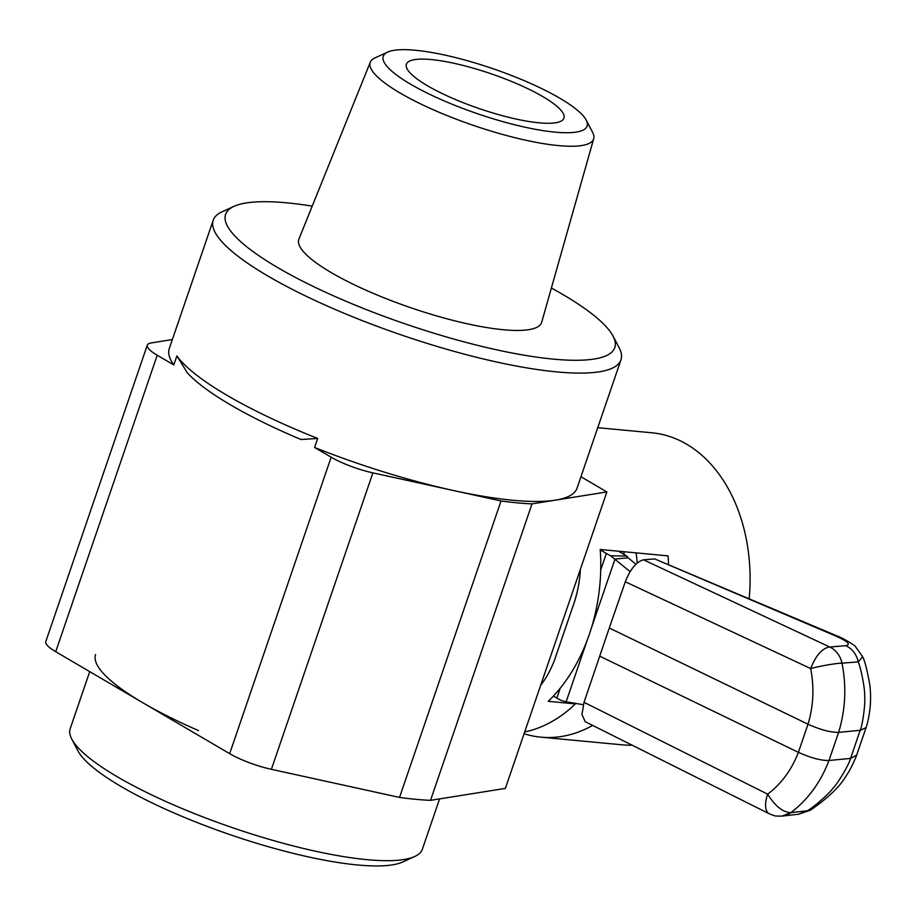 <?xml version="1.0" encoding="UTF-8"?>
<svg xmlns="http://www.w3.org/2000/svg" width="916" height="916" viewBox="0 0 916 916"><rect width="100%" height="100%" fill="white"/><g stroke="black" fill="none" stroke-linecap="round" stroke-linejoin="round"><path stroke-width="1.37" d="M560.237 688.191L556.848 698.084L553.413 696.068M600.243 549.886L606.358 553.47L600.713 569.958M618.449 551.203L625.365 555.268A14.427 3.183 -161.1 0 0 626.819 556.069L610.583 555.794A41.861 9.252 -161.1 0 1 606.358 553.47M556.848 698.084A41.861 9.252 18.9 0 0 561.073 700.408L566.134 701.805L587.236 640.158M610.583 555.794L630.105 571.595M626.819 556.069L628.136 557.81L615.002 559.069L591.289 628.296M583.286 704.702L566.134 701.805M628.136 557.81L635.841 564.199M769.36 813.832A22.854 10.694 -63.4 0 1 767.665 794.172C775.131 806.08 782.837 812.24 790.748 812.664L781.772 816.133C772.921 816.053 775.772 816.087 769.36 813.832L585.255 721.728L581.946 714.595L584.03 702.309L609.277 627.998L808.015 724.224C820.438 729.766 830.629 732.479 838.609 732.365C845.491 709.774 846.624 686.702 841.999 663.161A22.854 20.083 85.6 0 0 829.804 647.028L845.857 645.677C851.101 644.52 847.644 641.257 835.472 635.887L837.327 636.082C843.842 638.315 856.3 646.421 855.441 646.582L862.574 656.692L858.269 661.902C856.471 654.333 852.407 648.952 846.075 645.769L845.857 645.677M856.666 755.105L850.563 758.414L828.98 760.486C821.057 760.646 810.866 757.933 798.386 752.345L808.015 724.224C813.477 706.053 814.358 687.504 810.671 668.565C820.095 666.024 836.331 663.173 841.999 663.161L858.281 661.902C860.925 667.97 865.07 688.981 864.658 696.011C865.54 702.263 862.929 723.995 860.193 730.292L866.181 727.533M790.748 812.664L790.817 812.664C807.946 799.668 820.667 782.275 828.98 760.486L838.609 732.365L860.193 730.292L850.563 758.414C848.892 764.963 837.693 783.627 833.159 788C829.175 793.771 813.099 807.717 807.305 810.774L810.213 810.305M810.191 810.271L798.683 814.21L807.305 810.774L790.817 812.664A22.854 19.98 83.5 0 1 782.184 816.099A22.854 19.98 83.5 0 1 782.046 816.11M609.277 627.998L625.296 581.774L810.671 668.565C815.687 655.65 821.995 648.436 829.587 646.925L643.513 559.813L654.745 558.943L835.472 635.887M625.296 581.774C630.403 568.985 636.471 561.668 643.513 559.813M654.745 558.943L837.361 636.07M71.757 739.04L77.849 750.708A176.319 38.953 18.9 0 0 173.903 812.916A176.319 38.953 18.9 0 0 402.8 861.956L414.765 856.471A186.108 41.117 -161.1 0 1 173.147 804.706A186.108 41.117 -161.1 0 1 71.757 739.04A186.108 41.117 -161.1 0 1 70.2 728.667L89.722 671.634M439.588 798.901L422.356 849.235A186.108 41.117 -161.1 0 1 414.765 856.471M198.52 730.59A186.108 41.117 -161.1 0 1 95.573 654.551M749.219 598.48A156.728 112.542 -84.6 0 0 651.803 432.776L597.747 427.68M580.32 569.489A156.728 112.542 95.4 0 1 580.309 569.603L580.309 569.603C579.977 579.347 578.076 589.95 574.618 601.4L554.398 660.436C550.585 670.26 546.039 678.504 540.738 685.179L540.703 685.179A156.728 112.542 95.4 0 1 540.669 685.271M574.126 703.156L575.385 703.889L548.237 701.335A156.728 112.542 -84.6 0 0 589.354 634.273A156.728 112.542 -84.6 0 0 600.22 549.486L668.096 555.886A156.728 112.542 95.4 0 1 668.531 564.199M551.386 288.025A205.699 45.445 -161.1 0 1 613.079 336.161L619.17 347.828A215.5 47.609 -161.1 0 1 620.968 359.839A215.5 47.609 -161.1 0 1 556.768 371.907A215.5 47.609 -161.1 0 1 328.684 306.642A215.5 47.609 -161.1 0 1 213.21 220.229A215.5 47.609 -161.1 0 1 222.004 211.848L233.969 206.363A205.699 45.445 -161.1 0 1 286.868 202.848A205.699 45.445 -161.1 0 1 312.207 206.134M317.692 438.455L300.975 439.508A205.699 45.445 18.9 0 1 187.414 372.938L176.88 355.912A215.5 47.609 18.9 0 0 317.692 438.455L314.6 447.489A215.5 47.609 18.9 0 0 512.823 500.25A215.5 47.609 18.9 0 0 577.034 488.182L620.968 359.839M613.079 336.161A205.699 45.445 -161.1 0 1 553.504 359.141A205.699 45.445 -161.1 0 1 316.295 287.899A205.699 45.445 -161.1 0 1 233.969 206.363M586.206 120.088L592.641 132.396A118.084 26.083 -161.1 0 1 593.717 138.682L541.688 322.237A128.32 28.35 -161.1 0 1 461.275 322.421A128.32 28.35 -161.1 0 1 331.271 272.613A128.32 28.35 -161.1 0 1 298.902 239.122L370.293 62.185A118.084 26.083 -161.1 0 1 375.01 57.88L387.628 52.098A107.745 23.805 -161.1 0 1 415.337 50.254A107.745 23.805 -161.1 0 1 518.582 78.307A107.745 23.805 -161.1 0 1 586.206 120.088A107.745 23.805 -161.1 0 1 555.004 132.133A107.745 23.805 -161.1 0 1 430.749 94.806A107.745 23.805 -161.1 0 1 387.628 52.098M593.717 138.682A118.084 26.083 -161.1 0 1 558.439 145.587A118.084 26.083 -161.1 0 1 400.086 93.02A118.084 26.083 -161.1 0 1 370.293 62.185M539.135 122.824A83.264 18.389 -161.1 0 1 452.641 98.321A83.264 18.389 -161.1 0 1 406.212 65.036A83.264 18.389 -161.1 0 1 431.207 59.563A83.264 18.389 -161.1 0 1 520.929 85.486A83.264 18.389 -161.1 0 1 563.592 118.92A83.264 18.389 -161.1 0 1 539.135 122.824M314.6 447.489L331.168 457.199A39.182 8.656 18.9 0 0 372.892 472.874L501.041 500.96L399.536 797.424L271.388 769.326A39.182 8.656 -161.1 0 1 229.664 753.65L55.716 651.7A39.182 8.656 -161.1 0 1 45.8 641.566L147.304 345.103A39.182 8.656 18.9 0 0 157.22 355.236L173.788 364.946L176.88 355.912M172.357 339.561L151.22 342.939A39.182 8.656 18.9 0 0 147.304 345.103M213.21 220.229L169.277 348.572A215.5 47.609 18.9 0 0 173.788 364.946M580.95 476.744L606.861 491.938L532.024 503.88A222.359 49.12 -161.1 0 1 501.041 500.96M532.024 503.88L430.531 800.344A222.359 49.12 -161.1 0 1 399.536 797.424M430.531 800.344L505.369 788.401L606.861 491.938M637.181 562.974A113.63 81.593 -84.6 0 0 636.116 552.875M524.696 731.941A156.728 112.542 -84.6 0 0 575.385 703.889M592.618 725.403A156.728 112.542 95.4 0 1 540.932 737.162L622.388 744.845A156.728 112.542 -84.6 0 0 632.132 745.177M540.932 737.162A156.728 112.542 95.4 0 1 524.078 733.75M584.03 702.309L767.665 794.172C781.382 783.775 791.63 769.841 798.386 752.345L599.648 656.119M55.716 651.7L157.22 355.236M331.168 457.199L229.664 753.65M271.388 769.326L372.892 472.874M856.494 755.597L866.112 727.51M781.772 816.133L798.672 814.21M810.282 810.271C828.316 797.836 840.361 786.214 846.407 775.405C848.903 772.188 852.269 765.639 856.529 755.723M862.574 656.692C864.681 660.39 867.074 669.711 869.776 684.641C871.54 699.286 870.349 713.564 866.192 727.476M624.197 554.581L623.785 551.707"/></g></svg>
